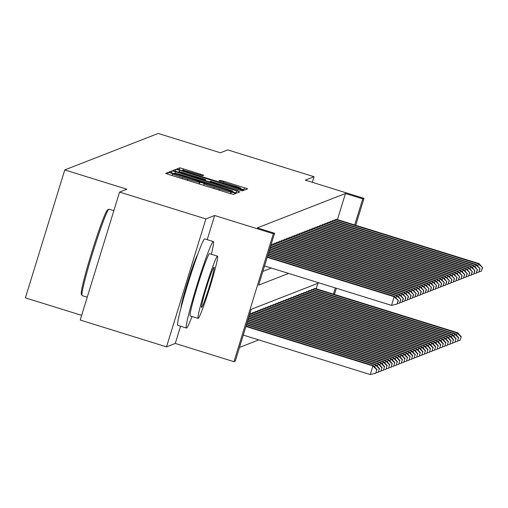 <?xml version="1.0" encoding="UTF-8"?>
<svg xmlns="http://www.w3.org/2000/svg" width="508" height="508" viewBox="0 0 508 508"><rect width="100%" height="100%" fill="white"/><g stroke="black" fill="none" stroke-linecap="round" stroke-linejoin="round"><path stroke-width="0.76" d="M170.847 172.987L168.3 172.32L165.633 173.361L168.777 174.511L229.781 193.465L233.42 194.418L236.087 193.377L230.994 192.043A11.379 0.533 17.1 0 1 219.348 188.982L214.262 187.408A11.379 0.533 17.1 0 1 204.191 183.744A11.379 0.533 17.1 0 1 204.216 183.725L202.368 182.785L199.473 182.245A11.379 0.533 17.1 0 1 187.827 179.191L182.74 177.609A11.379 0.533 17.1 0 1 172.669 173.952A11.379 0.533 17.1 0 1 172.701 173.926L170.847 172.987M197.472 254.991A28.251 1.676 107.3 0 0 187.935 281.095A28.251 1.676 107.3 0 0 181 308.007M203.784 175.222L179.889 167.799L176.917 168.961L180.067 170.104L244.71 190.017L247.682 188.855L223.857 181.286L220.218 180.334L218.942 180.835L232.346 185.16A9.512 0.451 17.1 0 1 240.76 188.22A9.512 0.451 17.1 0 1 231 185.687L190.843 173.203A9.512 0.451 17.1 0 1 182.423 170.148A9.512 0.451 17.1 0 1 192.183 172.682L202.514 175.717L203.784 175.222M337.433 219.596L345.459 193.504L362.725 198.869L364.001 198.368L355.727 225.279M119.571 192.094L205.892 218.916L166.529 346.862L80.207 320.04L119.571 192.094L126.911 189.23L64.764 169.92L158.236 133.452L220.389 152.762L227.73 149.898L314.052 176.721L305.302 180.13L364.001 198.368M207.201 239.674L214.636 215.5L205.892 218.916M214.636 215.5L273.336 233.737L274.612 233.242L258.655 285.115L288.633 273.418M345.459 193.504L257.353 227.876L274.612 233.242M175.73 171.799L172.091 170.84L169.126 172.002L172.269 173.145L233.28 192.1L236.919 193.059L239.884 191.897L175.73 171.799L175.273 173.285M173.031 170.472L175.99 169.323L179.629 170.275L243.783 190.373L242.506 190.875L238.868 189.922L210.483 181.28L209.639 181.61L212.782 182.753L238.195 190.894L173.025 170.485M312.331 182.315L314.052 176.721M272.663 244.215L271.221 244.532L270.929 245.466M275.215 243.224L273.774 243.535L273.482 244.475M277.768 242.227L276.327 242.538L276.034 243.478M280.327 241.23L278.879 241.541L278.594 242.481M282.88 240.233L281.432 240.544L281.146 241.484M285.433 239.236L283.991 239.547L283.699 240.487M287.985 238.239L286.544 238.55L286.252 239.49M290.538 237.242L289.096 237.554L288.804 238.493M293.097 236.245L291.649 236.557L291.363 237.496M295.65 235.248L294.202 235.56L293.916 236.499M298.202 234.251L296.761 234.569L296.469 235.502M300.755 233.261L299.314 233.572L299.022 234.512M303.308 232.264L301.866 232.575L301.574 233.515M305.867 231.267L304.419 231.578L304.133 232.518M308.419 230.27L306.972 230.581L306.686 231.521M310.972 229.273L309.531 229.584L309.239 230.524M313.525 228.276L312.083 228.587L311.791 229.527M316.078 227.279L314.636 227.59L314.344 228.53M318.637 226.282L317.189 226.593L316.903 227.533M321.189 225.285L319.742 225.596L319.456 226.536M323.742 224.288L322.301 224.606L322.009 225.546M326.295 223.298L324.853 223.609L324.561 224.549M328.847 222.301L327.406 222.612L327.114 223.552M331.406 221.304L329.959 221.615L329.673 222.555M333.959 220.307L332.511 220.618L332.226 221.558M262.89 271.361L271.374 268.053M334.778 220.561L335.07 219.621L336.512 219.31M239.484 347.44L258.782 339.915M316.16 288.76L317.83 283.331M249.65 314.63L249.942 313.69L251.384 313.379M252.209 313.633L252.495 312.693L253.943 312.382M254.762 312.636L255.048 311.696L256.496 311.385M257.315 311.639L257.6 310.699L259.048 310.388M259.867 310.642L260.159 309.709L261.601 309.391M262.42 309.651L262.712 308.712L264.154 308.4M264.979 308.654L265.265 307.715L266.713 307.404M267.532 307.658L267.818 306.718L269.265 306.407M270.085 306.661L270.37 305.721L271.818 305.41M272.637 305.664L272.929 304.724L274.371 304.413M275.19 304.667L275.482 303.727L276.923 303.416M277.749 303.67L278.035 302.73L279.483 302.419M280.302 302.673L280.587 301.733L282.035 301.422M282.854 301.676L283.14 300.736L284.588 300.425M285.407 300.679L285.699 299.745L287.141 299.428M287.96 299.688L288.252 298.748L289.693 298.437M290.519 298.691L290.805 297.751L292.252 297.44M293.072 297.694L293.357 296.755L294.805 296.443M295.624 296.697L295.91 295.758L297.358 295.446M298.177 295.7L298.469 294.761L299.911 294.45M300.73 294.704L301.022 293.764L302.463 293.453M303.289 293.707L303.574 292.767L305.022 292.456M305.841 292.71L306.127 291.77L307.575 291.459M308.394 291.713L308.68 290.773L310.128 290.462M310.947 290.722L311.239 289.782L312.68 289.465M313.5 289.725L313.792 288.785L315.233 288.474M64.764 169.92L25.4 297.866L81.655 315.347M319.03 282.861L251.212 309.321L235.255 361.188L233.978 361.69L273.336 233.737M166.529 346.862L175.279 343.452L233.978 361.69M336.353 288.246L334.448 294.443M354.698 224.961L362.725 198.869M333.419 294.119L335.331 287.928M175.279 343.452L180.575 326.219M174.155 173.361L229.902 190.805L232.81 191.332A11.379 0.533 17.1 0 0 232.842 191.306A11.379 0.533 17.1 0 0 222.771 187.649L186.163 176.276A11.379 0.533 17.1 0 0 174.517 173.222L174.149 173.374M188.455 174.257A9.512 0.451 17.1 0 0 178.695 171.723A9.512 0.451 17.1 0 0 187.109 174.777L204.902 180.13L205.753 179.794L202.603 178.651L188.455 174.257M243.281 335.096L370.243 374.548L372.904 365.9L373.545 365.652L246.062 326.041M245.942 326.454L372.904 365.9L376.79 369.818L375.723 373.272L376.79 369.818M373.545 365.652L377.044 369.716M375.723 373.272L370.243 374.548M264.554 265.938L391.522 305.384L394.183 296.742L267.214 257.289M398.062 300.653L397.002 304.114L398.323 300.552L394.183 296.742L394.818 296.488L267.341 256.883M391.522 305.384L397.002 304.114M398.323 300.552L394.818 296.488M113.856 210.668L109.049 209.175A45.276 2.68 107.3 0 0 108.909 209.188A45.276 2.68 107.3 0 0 108.871 209.207A45.276 2.68 107.3 0 0 93.053 251.619A45.276 2.68 107.3 0 0 82.048 295.523L81.343 294.17A44.19 2.616 -72.7 0 1 92.075 251.314A44.19 2.616 -72.7 0 1 107.518 209.918A44.19 2.616 -72.7 0 1 107.556 209.899M82.048 295.523A45.276 2.68 107.3 0 0 82.182 295.65L87.23 297.218M211.341 254.235A45.276 2.68 107.3 0 0 213.322 241.573A45.276 2.68 107.3 0 0 213.189 241.586A45.276 2.68 107.3 0 0 197.015 285.039A45.276 2.68 107.3 0 0 186.455 328.047A45.276 2.68 107.3 0 0 186.595 328.035A45.276 2.68 107.3 0 0 191.992 316.497M213.322 241.573L204.692 238.893A45.276 2.68 107.3 0 0 204.553 238.906A45.276 2.68 107.3 0 0 188.379 282.353A45.276 2.68 107.3 0 0 177.825 325.368L186.455 328.047M190.316 315.932A32.601 1.93 -72.7 0 1 190.214 315.944A32.601 1.93 -72.7 0 1 197.815 284.975A32.601 1.93 -72.7 0 1 209.461 253.689A32.601 1.93 -72.7 0 1 209.563 253.683A32.601 1.93 -72.7 0 1 209.639 253.74M217.405 256.153A32.601 1.93 107.3 0 0 205.759 287.439A32.601 1.93 107.3 0 0 198.158 318.408A32.601 1.93 107.3 0 0 198.26 318.402A32.601 1.93 107.3 0 0 209.906 287.115A32.601 1.93 107.3 0 0 217.507 256.146A32.601 1.93 107.3 0 0 217.405 256.153M201.663 307.334A21.006 1.245 107.3 0 0 209.169 287.172A21.006 1.245 107.3 0 0 214.065 267.214A21.006 1.245 107.3 0 0 214.001 267.221A21.006 1.245 107.3 0 0 206.496 287.382A21.006 1.245 107.3 0 0 201.6 307.34A21.006 1.245 107.3 0 0 201.663 307.334M246.444 324.822L375.456 364.903L376.098 364.655L246.571 324.409M374.783 367.094L375.456 364.903L379.343 368.821L378.276 372.275L379.343 368.821M376.098 364.655L379.597 368.719M378.276 372.275L376.098 372.783M246.945 323.183L378.015 363.906L378.65 363.658L247.072 322.777M377.342 366.097L378.015 363.906L381.895 367.824L380.829 371.278L381.895 367.824M378.65 363.658L382.149 367.722M380.829 371.278L378.65 371.786M247.447 321.551L380.568 362.915L381.203 362.661L247.574 321.145M379.895 365.1L380.568 362.915L384.448 366.827L383.388 370.281L384.448 366.827M381.203 362.661L384.702 366.725M383.388 370.281L381.21 370.789M247.948 319.919L383.121 361.918L383.762 361.664L248.075 319.507M382.448 364.103L383.121 361.918L387.001 365.83L385.94 369.291L387.001 365.83M383.762 361.664L387.261 365.728M385.94 369.291L383.762 369.792M396.062 297.936L396.735 295.745L267.716 255.657M400.615 299.656L399.555 303.117L400.875 299.555L396.735 295.745L397.377 295.497L267.843 255.251M397.377 303.619L399.555 303.117M400.875 299.555L397.377 295.497M398.615 296.939L399.288 294.748L268.224 254.025M403.174 298.66L402.107 302.12L403.428 298.564L399.288 294.748L399.929 294.5L268.345 253.613M399.929 302.628L402.107 302.12M403.428 298.564L399.929 294.5M401.168 295.942L401.841 293.751L268.726 252.387M405.727 297.663L404.66 301.123L405.981 297.567L401.841 293.751L402.482 293.503L268.846 251.981M402.482 301.631L404.66 301.123M405.981 297.567L402.482 293.503M403.727 294.945L404.4 292.754L269.227 250.755M408.28 296.666L407.219 300.126L408.534 296.57L404.4 292.754L405.035 292.506L269.354 250.349M405.035 300.634L407.219 300.126M408.534 296.57L405.035 292.506M248.45 318.281L385.674 360.921L386.315 360.674L248.577 317.875M385 363.112L385.674 360.921L389.56 364.833L388.493 368.294L389.56 364.833M386.315 360.674L389.814 364.731M388.493 368.294L386.315 368.795M406.279 293.948L406.952 291.757L269.729 249.123M410.832 295.675L409.772 299.129L411.086 295.573L406.952 291.757L407.587 291.509L269.856 248.717M407.594 299.637L409.772 299.129M411.086 295.573L407.587 291.509M248.952 316.649L388.226 359.924L388.868 359.677L249.079 316.243M387.553 362.115L388.226 359.924L392.113 363.836L391.046 367.297L392.113 363.836M388.868 359.677L392.366 363.741M391.046 367.297L388.868 367.805M408.832 292.951L409.505 290.76L270.231 247.491M413.385 294.678L412.325 298.132L413.645 294.577L409.505 290.76L410.147 290.512L270.358 247.079M410.147 298.641L412.325 298.132M413.645 294.577L410.147 290.512M249.46 315.017L390.785 358.927L391.42 358.68L249.58 314.611M390.112 361.118L390.785 358.927L394.665 362.839L393.598 366.3L394.665 362.839M391.42 358.68L394.919 362.744M393.598 366.3L391.42 366.808M411.385 291.954L412.058 289.763L270.732 245.853M415.944 293.681L414.877 297.136L416.198 293.58L412.058 289.763L412.699 289.516L270.859 245.447M412.699 297.644L414.877 297.136M416.198 293.58L412.699 289.516M250.387 313.519L393.338 357.93L393.973 357.683L251.028 313.265M392.665 360.121L393.338 357.93L397.218 361.842L396.157 365.303L397.218 361.842M393.973 357.683L397.472 361.747M396.157 365.303L393.979 365.811M413.937 290.957L414.611 288.773L271.666 244.354M418.497 292.684L417.43 296.139L418.751 292.583L414.611 288.773L415.252 288.519L272.307 244.107M415.252 296.647L417.43 296.139M418.751 292.583L415.252 288.519M252.94 312.522L395.891 356.934L396.532 356.686L253.581 312.274M395.218 359.124L395.891 356.934L399.771 360.851L398.71 364.306L399.771 360.851M396.532 356.686L400.031 360.75M398.71 364.306L396.532 364.814M416.496 289.96L417.17 287.776L274.218 243.357M421.049 291.687L419.989 295.148L421.303 291.586L417.17 287.776L417.805 287.522L274.86 243.11M417.805 295.65L419.989 295.148M421.303 291.586L417.805 287.522M255.499 311.525L398.443 355.937L399.085 355.689L256.134 311.277M397.77 358.127L398.443 355.937L402.33 359.855L401.263 363.309L402.33 359.855M399.085 355.689L402.584 359.753M401.263 363.309L399.085 363.817M419.049 288.963L419.722 286.779L276.771 242.36M423.602 290.69L422.542 294.151L423.856 290.589L419.722 286.779L420.357 286.531L277.412 242.113M420.364 294.653L422.542 294.151M423.856 290.589L420.357 286.531M258.051 310.528L400.996 354.94L401.637 354.692L258.686 310.28M400.323 357.13L400.996 354.94L404.882 358.858L403.816 362.312L404.882 358.858M401.637 354.692L405.136 358.756M403.816 362.312L401.637 362.82M421.602 287.973L422.275 285.782L279.33 241.364M426.155 289.693L425.094 293.154L426.415 289.592L422.275 285.782L422.916 285.534L279.965 241.116M422.916 293.656L425.094 293.154M426.415 289.592L422.916 285.534M260.604 309.531L403.555 353.949L404.19 353.695L261.245 309.283M402.876 356.133L403.555 353.949L407.435 357.861L406.368 361.315L407.435 357.861M404.19 353.695L407.689 357.759M406.368 361.315L404.19 361.823M424.155 286.976L424.828 284.785L281.883 240.367M428.714 288.696L427.647 292.157L428.968 288.601L424.828 284.785L425.469 284.537L282.518 240.119M425.469 292.665L427.647 292.157M428.968 288.601L425.469 284.537M263.157 308.534L406.108 352.952L406.743 352.698L263.798 308.286M405.435 355.136L406.108 352.952L409.988 356.864L408.927 360.318L409.988 356.864M406.743 352.698L410.242 356.762M408.927 360.318L406.749 360.826M426.707 285.979L427.38 283.788L284.436 239.376M431.267 287.699L430.2 291.16L431.521 287.604L427.38 283.788L428.022 283.54L285.077 239.122M428.022 291.668L430.2 291.16M431.521 287.604L428.022 283.54M265.709 307.537L408.661 351.955L409.302 351.707L266.351 307.289M407.988 354.14L408.661 351.955L412.54 355.867L411.48 359.327L412.54 355.867M409.302 351.707L412.801 355.765M411.48 359.327L409.302 359.829M429.266 284.982L429.939 282.791L286.988 238.379M433.819 286.702L432.759 290.163L434.073 286.607L429.939 282.791L430.574 282.543L287.63 238.125M430.574 290.671L432.759 290.163M434.073 286.607L430.574 282.543M268.268 306.54L411.213 350.958L411.855 350.71L268.903 306.292M410.54 353.149L411.213 350.958L415.1 354.87L414.033 358.33L415.1 354.87M411.855 350.71L415.353 354.768M414.033 358.33L411.855 358.832M431.819 283.985L432.492 281.794L289.541 237.382M436.372 285.712L435.312 289.166L436.626 285.61L432.492 281.794L433.127 281.546L290.182 237.134M433.134 289.674L435.312 289.166M436.626 285.61L433.127 281.546M270.821 305.543L413.766 349.961L414.407 349.714L271.456 305.295M413.093 352.152L413.766 349.961L417.652 353.873L416.585 357.334L417.652 353.873M414.407 349.714L417.906 353.778M416.585 357.334L414.407 357.842M434.372 282.988L435.045 280.797L292.1 236.385M438.925 284.715L437.864 288.169L439.185 284.613L435.045 280.797L435.686 280.549L292.735 236.137M435.686 288.677L437.864 288.169M439.185 284.613L435.686 280.549M273.374 304.552L416.325 348.964L416.96 348.717L274.015 304.298M415.646 351.155L416.325 348.964L420.205 352.876L419.138 356.337L420.205 352.876M416.96 348.717L420.459 352.781M419.138 356.337L416.96 356.845M436.924 281.991L437.598 279.8L294.653 235.388M441.484 283.718L440.417 287.172L441.738 283.616L437.598 279.8L438.239 279.552L295.288 235.141M438.239 287.68L440.417 287.172M441.738 283.616L438.239 279.552M275.927 303.555L418.878 347.967L419.513 347.72L276.568 303.301M418.205 350.158L418.878 347.967L422.758 351.879L421.697 355.34L422.758 351.879M419.513 347.72L423.012 351.784M421.697 355.34L419.519 355.848M439.477 280.994L440.15 278.809L297.205 234.391M444.036 282.721L442.97 286.175L444.29 282.619L440.15 278.809L440.792 278.555L297.84 234.144M440.792 286.683L442.97 286.175M444.29 282.619L440.792 278.555M278.479 302.558L421.43 346.97L422.065 346.723L279.121 302.311M420.757 349.161L421.43 346.97L425.31 350.888L424.25 354.343L425.31 350.888M422.065 346.723L425.571 350.787M424.25 354.343L422.072 354.851M442.036 279.997L442.709 277.812L299.758 233.394M446.589 281.724L445.522 285.185L446.843 281.623L442.709 277.812L443.344 277.559L300.399 233.147M443.344 285.686L445.522 285.185M446.843 281.623L443.344 277.559M281.038 301.561L423.983 345.973L424.625 345.726L281.673 301.314M423.31 348.164L423.983 345.973L427.869 349.891L426.803 353.346L427.869 349.891M424.625 345.726L428.123 349.79M426.803 353.346L424.625 353.854M444.589 279.006L445.262 276.816L302.311 232.397M449.142 280.727L448.081 284.188L449.396 280.626L445.262 276.816L445.897 276.568L302.952 232.15M445.903 284.69L448.081 284.188M449.396 280.626L445.897 276.568M283.591 300.565L426.536 344.976L427.177 344.729L284.226 300.317M425.863 347.167L426.536 344.976L430.422 348.894L429.355 352.349L430.422 348.894M427.177 344.729L430.676 348.793M429.355 352.349L427.177 352.857M447.142 278.009L447.815 275.819L304.87 231.4M451.695 279.73L450.634 283.191L451.955 279.629L447.815 275.819L448.456 275.571L305.505 231.153M448.456 283.699L450.634 283.191M451.955 279.629L448.456 275.571M286.144 299.568L429.095 343.986L429.73 343.732L286.785 299.32M428.415 346.17L429.095 343.986L432.975 347.897L431.908 351.352L432.975 347.897M429.73 343.732L433.229 347.796M431.908 351.352L429.73 351.86M449.694 277.012L450.367 274.822L307.423 230.41M454.254 278.733L453.187 282.194L454.508 278.638L450.367 274.822L451.009 274.574L308.058 230.156M451.009 282.702L453.187 282.194M454.508 278.638L451.009 274.574M288.696 298.571L431.648 342.989L432.283 342.735L289.338 298.323M430.975 345.173L431.648 342.989L435.527 346.9L434.467 350.361L435.527 346.9M432.283 342.735L435.781 346.799M434.467 350.361L432.289 350.863M452.247 276.015L452.92 273.825L309.975 229.413M456.806 277.736L455.74 281.197L457.06 277.641L452.92 273.825L453.561 273.577L310.61 229.159M453.561 281.705L455.74 281.197M457.06 277.641L453.561 273.577M291.249 297.574L434.2 341.992L434.835 341.744L291.89 297.326M433.527 344.183L434.2 341.992L438.08 345.904L437.02 349.364L438.08 345.904M434.835 341.744L438.34 345.802M437.02 349.364L434.842 349.866M454.806 275.019L455.479 272.828L312.528 228.416M459.359 276.739L458.292 280.2L459.613 276.644L455.479 272.828L456.114 272.58L313.169 228.168M456.114 280.708L458.292 280.2M459.613 276.644L456.114 272.58M293.808 296.577L436.753 340.995L437.394 340.747L294.443 296.329M436.08 343.186L436.753 340.995L440.639 344.907L439.572 348.367L440.639 344.907M437.394 340.747L440.893 344.805M439.572 348.367L437.394 348.875M457.359 274.022L458.032 271.831L315.081 227.419M461.912 275.749L460.851 279.203L462.166 275.647L458.032 271.831L458.667 271.583L315.722 227.171M458.673 279.711L460.851 279.203M462.166 275.647L458.667 271.583M296.361 295.586L439.306 339.998L439.947 339.75L296.996 295.332M438.633 342.189L439.306 339.998L443.192 343.91L442.125 347.37L443.192 343.91M439.947 339.75L443.446 343.814M442.125 347.37L439.947 347.878M459.911 273.025L460.585 270.834L317.64 226.422M464.464 274.752L463.404 278.206L464.725 274.65L460.585 270.834L461.226 270.586L318.275 226.174M461.226 278.714L463.404 278.206M464.725 274.65L461.226 270.586M298.914 294.589L441.865 339.001L442.5 338.753L299.555 294.335M441.185 341.192L441.865 339.001L445.745 342.913L444.678 346.373L445.745 342.913M442.5 338.753L445.999 342.817M444.678 346.373L442.5 346.881M462.464 272.028L463.137 269.843L320.192 225.425M467.023 273.755L465.957 277.209L467.277 273.653L463.137 269.843L463.779 269.589L320.827 225.177M463.779 277.717L465.957 277.209M467.277 273.653L463.779 269.589M301.466 293.592L444.417 338.004L445.052 337.757L302.108 293.338M443.744 340.195L444.417 338.004L448.297 341.916L447.237 345.376L448.297 341.916M445.052 337.757L448.551 341.82M447.237 345.376L445.059 345.885M465.017 271.031L465.69 268.846L322.745 224.428M469.576 272.758L468.509 276.212L469.83 272.656L465.69 268.846L466.331 268.592L323.38 224.18M466.331 276.72L468.509 276.212M469.83 272.656L466.331 268.592M304.019 292.595L446.97 337.007L447.605 336.76L304.66 292.348M446.297 339.198L446.97 337.007L450.85 340.925L449.79 344.38L450.85 340.925M447.605 336.76L451.11 340.824M449.79 344.38L447.611 344.888M467.576 270.034L468.249 267.849L325.298 223.431M472.129 271.761L471.062 275.222L472.383 271.659L468.249 267.849L468.884 267.595L325.939 223.183M468.884 275.723L471.062 275.222M472.383 271.659L468.884 267.595M306.578 291.598L449.523 336.01L450.164 335.763L307.213 291.351M448.85 338.201L449.523 336.01L453.409 339.928L452.342 343.383L453.409 339.928M450.164 335.763L453.663 339.827M452.342 343.383L450.164 343.891M470.129 269.043L470.802 266.852L327.85 222.434M474.682 270.764L473.621 274.225L474.936 270.662L470.802 266.852L471.437 266.605L328.492 222.186M471.443 274.726L473.621 274.225M474.936 270.662L471.437 266.605M309.131 290.601L452.076 335.013L452.717 334.766L309.766 290.354M451.402 337.204L452.076 335.013L455.962 338.931L454.895 342.386L455.962 338.931M452.717 334.766L456.216 338.83M454.895 342.386L452.717 342.894M472.681 268.046L473.354 265.855L330.403 221.437M477.234 269.767L476.174 273.228L477.495 269.672L473.354 265.855L473.996 265.608L331.045 221.19M473.996 273.736L476.174 273.228M477.495 269.672L473.996 265.608M311.683 289.604L454.635 334.023L455.27 333.769L312.325 289.357M453.955 336.207L454.635 334.023L458.514 337.934L457.448 341.389L458.514 337.934M455.27 333.769L458.768 337.833M457.448 341.389L455.27 341.897M475.234 267.049L475.907 264.858L332.962 220.447M479.793 268.77L478.726 272.231L480.047 268.675L475.907 264.858L476.548 264.611L333.597 220.193M476.548 272.739L478.726 272.231M480.047 268.675L476.548 264.611M314.236 288.608L457.187 333.026L457.822 332.772L314.877 288.36M456.514 335.21L457.187 333.026L461.067 336.937L460.007 340.398L461.067 336.937M457.822 332.772L461.321 336.836M460.007 340.398L457.822 340.9M477.787 266.052L478.46 263.862L335.515 219.45M482.346 267.773L481.279 271.234L482.6 267.678L478.46 263.862L479.101 263.614L336.15 219.196M479.101 271.742L481.279 271.234M482.6 267.678L479.101 263.614M167.729 174.174L168.3 172.32M230.765 193.764L231.337 191.91M199.244 183.979L199.822 182.112M172.669 173.952L172.174 175.565L172.682 173.99M182.397 178.74L182.74 177.609M187.477 180.321L187.827 179.191M198.971 183.89L199.473 182.245M204.191 183.744L203.695 185.363L204.203 183.782M213.912 188.538L214.262 187.408M218.999 190.113L219.348 188.982M230.486 193.681L230.994 192.043M236.074 192.9L236.734 190.754M171.463 172.891L172.091 170.84M232.346 191.808L232.448 191.472M232.639 191.903L232.81 191.332M175.362 171.367L175.99 169.323M179.184 171.729L179.629 170.275M240.29 190.348L240.633 189.23M209.531 181.991L209.639 181.623L209.525 181.991M204.781 180.518L204.902 180.13M205.461 180.727L205.74 179.8L205.461 180.727M219.932 181.261L220.218 180.334M223.514 182.416L223.857 181.286M243.872 189.859L244.532 187.712M179.254 169.85L179.889 167.799M183.09 170.18L183.528 168.758M200.298 175.19L200.641 174.073M232.658 191.91L232.842 191.306M178.499 172.352L178.695 171.723M182.226 170.777L182.423 170.148M240.557 188.9L240.76 188.22M107.518 209.918L108.871 209.207M190.214 315.944L198.158 318.408M181.8 304.984L181.439 304.87M196.418 257.943L196.056 257.829M209.563 253.683L217.507 256.146"/></g></svg>
